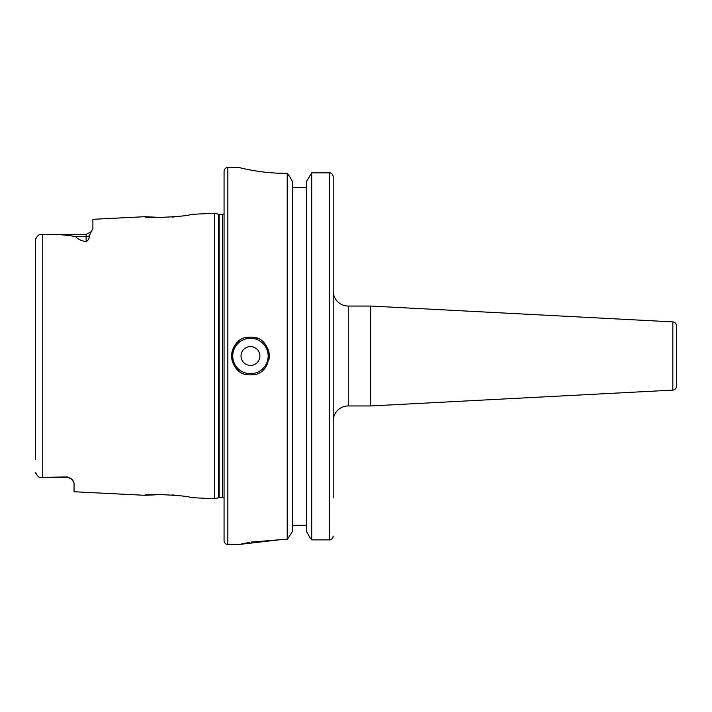 <?xml version="1.0" encoding="UTF-8"?>
<svg xmlns="http://www.w3.org/2000/svg" width="712" height="712" viewBox="0 0 712 712"><rect width="100%" height="100%" fill="white"/><g stroke="black" fill="none" stroke-linecap="round" stroke-linejoin="round"><path stroke-width="1.07" d="M250.455 346.575A9.425 9.425 0 0 0 241.03 356A9.425 9.425 0 0 0 250.455 365.425A9.425 9.425 0 0 0 259.88 356A9.425 9.425 0 0 0 250.455 346.575M239.962 371.655A18.85 18.85 0 0 1 239.988 340.327M246.788 337.515A18.85 18.85 0 0 1 250.455 337.15C226.176 335.984 226.096 375.989 250.455 374.85C274.761 376.016 274.779 335.993 250.455 337.15A18.85 18.85 0 0 1 257.673 338.592A18.85 18.85 0 0 0 250.455 337.15M73.523 481.357L72.019 479.505A6.782 6.782 0 0 0 67.266 477.565L67.266 476.898L72.019 479.505L74.048 482.994L74.048 491.752L144.91 495.303L163.155 494.448M224.066 213.76A2.261 2.261 0 0 1 222.562 214.339L219.162 214.339A2.261 2.261 0 0 1 218.584 214.259L214.65 213.208L190.149 214.437C191.581 216.332 143.575 218.78 144.91 216.697L163.155 217.552M172.126 217.089L176.238 216.688M172.126 494.911L176.238 495.312M67.266 477.565L39.374 477.503L37.042 475.171L35.6 472.412C35.556 473.551 36.819 475.242 39.374 477.503L67.266 476.898M239.152 167.534L227.84 167.534A3.774 3.774 0 0 0 224.066 171.298L224.066 540.702A3.774 3.774 0 0 0 227.84 544.466L239.152 544.466L280.608 539.66L287.221 539.66L292.392 531.508L287.221 539.66L287.221 173.265L284.382 173.265C260.156 173.408 238.582 167.338 239.152 167.534L239.205 167.542M224.066 498.24A2.261 2.261 0 0 0 222.562 497.661L219.162 497.661A2.261 2.261 0 0 0 218.584 497.741L214.65 498.792L214.65 213.208M214.65 498.792L190.149 497.563C191.581 495.668 143.575 493.22 144.91 495.303M86.108 241.742L86.108 236.589L75.525 236.589C77.474 238.947 81.008 240.665 86.108 241.742C88.546 240.086 89.534 238.164 89.071 235.992L92.898 228.552L92.898 219.305L144.91 216.697M75.525 236.589C65.495 234.738 54.575 234.025 42.764 234.453L39.374 234.497C36.819 236.749 35.564 238.44 35.6 239.588L35.6 459.169M676.4 382.095L676.4 329.905L676.4 382.095M333.198 421.023A15.077 15.077 0 0 1 348.275 405.947L348.275 306.053A15.077 15.077 0 0 1 333.198 290.977M672.831 390.114L672.831 321.886A3.774 3.774 0 0 1 676.4 325.651L676.4 386.349A3.774 3.774 0 0 1 672.831 390.114L370.721 405.947L370.721 306.053L348.275 306.053M370.721 405.947L348.275 405.947M672.831 321.886L370.721 306.053M292.392 181.346L289.909 176.923L292.392 181.346L292.392 531.508M289.909 176.923L287.221 173.265L289.909 176.923M306.525 187.639L292.392 187.639L306.525 187.639M306.525 525.242L292.392 525.242M306.525 181.346L311.705 172.865L306.525 181.346L306.525 531.508L309.898 537.471L306.525 531.508M333.198 497.955L333.198 176.558C332.575 173.959 331.32 172.731 329.425 172.865L311.705 172.865L311.705 539.883L309.898 537.471L311.705 539.883L329.425 539.883C331.32 540.008 332.584 538.762 333.198 536.136L332.896 537.596M330.279 539.785L329.425 539.883L329.425 172.865L331.062 173.23M251.158 170.15L252.395 170.373M276.906 173.114L284.382 173.265M280.608 539.66L251.292 542.081M249.289 542.419L239.188 544.457M35.6 252.831L35.6 239.588L36.463 237.505M38.599 235.245L39.374 234.497M267.872 348.791A18.85 18.85 0 0 1 268.94 359.676A18.85 18.85 0 0 0 267.872 348.791M254.131 374.485A18.85 18.85 0 0 1 250.455 374.85A18.85 18.85 0 0 0 254.131 374.485M250.455 338.28A17.72 17.72 0 0 0 232.744 356A17.72 17.72 0 0 0 250.455 373.72A17.72 17.72 0 0 0 268.175 356A17.72 17.72 0 0 0 250.455 338.28M227.84 167.534L227.84 544.466M219.162 214.339L219.162 497.661M222.562 214.339L222.562 497.661M218.584 214.259L218.584 497.741M42.764 234.453L42.764 477.547M89.071 235.992A6.782 5.99 0 0 1 86.108 236.589L86.108 234.435L40.993 234.435M91.759 231.409L86.108 234.435"/></g></svg>
